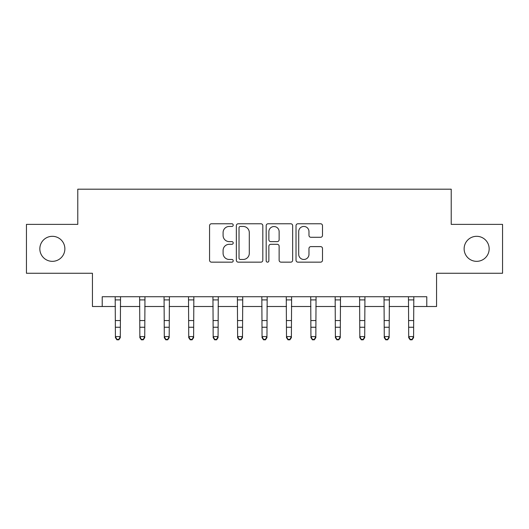 <?xml version="1.0" encoding="UTF-8"?>
<svg xmlns="http://www.w3.org/2000/svg" width="529" height="529" viewBox="0 0 529 529"><rect width="100%" height="100%" fill="white"/><g stroke="black" fill="none" stroke-linecap="round" stroke-linejoin="round"><path stroke-width="0.79" d="M233.216 225.109A1.342 1.342 0 0 0 231.874 223.767L211.481 223.767A1.918 1.918 0 0 0 209.563 225.685L209.563 260.235A1.918 1.918 0 0 0 211.481 262.153L231.874 262.153A1.342 1.342 0 0 0 233.216 260.81A1.342 1.342 0 0 0 231.874 259.468L229.236 259.468A6.143 6.143 0 0 1 223.093 253.325L223.093 250.442A6.143 6.143 0 0 1 229.236 244.305L231.874 244.305A1.342 1.342 0 0 0 233.216 242.963A1.342 1.342 0 0 0 231.874 241.614L229.236 241.614A6.143 6.143 0 0 1 223.093 235.478L223.093 232.595A6.143 6.143 0 0 1 229.236 226.452L231.874 226.452A1.342 1.342 0 0 0 233.216 225.109M464.131 248.828A12.511 12.511 0 0 0 476.642 261.339A12.511 12.511 0 0 0 489.16 248.828A12.511 12.511 0 0 0 476.642 236.311A12.511 12.511 0 0 0 464.131 248.828M39.84 248.828A12.511 12.511 0 0 0 52.358 261.339A12.511 12.511 0 0 0 64.869 248.828A12.511 12.511 0 0 0 52.358 236.311A12.511 12.511 0 0 0 39.84 248.828M320.587 237.296A1.918 1.918 0 0 0 322.505 235.379L322.505 225.685A1.918 1.918 0 0 0 320.587 223.767L297.939 223.767A1.918 1.918 0 0 0 296.022 225.685L296.022 260.235A1.918 1.918 0 0 0 297.939 262.153L320.587 262.153A1.918 1.918 0 0 0 322.505 260.235L322.505 248.524A1.918 1.918 0 0 0 320.587 246.607L310.893 246.607A1.918 1.918 0 0 0 308.976 248.524L308.976 254.33A5.131 5.131 0 0 1 303.844 259.468A5.131 5.131 0 0 1 298.706 254.33L298.706 231.59A5.131 5.131 0 0 1 303.844 226.452A5.131 5.131 0 0 1 308.976 231.59L308.976 235.379A1.918 1.918 0 0 0 310.893 237.296L320.587 237.296M102.216 306.503L102.216 296.729L426.784 296.729L426.784 306.503L436.564 306.503L436.564 273.268L502.55 273.268L502.55 224.382L451.224 224.382L451.224 189.19L77.776 189.19L77.776 224.382L26.45 224.382L26.45 273.268L92.436 273.268L92.436 306.503L115.415 306.503M262.82 225.685A1.918 1.918 0 0 0 260.903 223.767L238.255 223.767A1.918 1.918 0 0 0 236.337 225.685L236.337 260.235A1.918 1.918 0 0 0 238.255 262.153L260.903 262.153A1.918 1.918 0 0 0 262.82 260.235L262.82 225.685M268.097 223.767L290.745 223.767A1.918 1.918 0 0 1 292.663 225.685L292.663 260.235A1.918 1.918 0 0 1 290.745 262.153L281.051 262.153A1.918 1.918 0 0 1 279.133 260.235L279.133 246.223A1.918 1.918 0 0 0 277.216 244.305L270.788 244.305A1.918 1.918 0 0 0 268.864 246.223L268.864 260.81A1.342 1.342 0 0 1 267.522 262.153A1.342 1.342 0 0 1 266.18 260.81L266.18 225.685A1.918 1.918 0 0 1 268.097 223.767M120.301 306.503L139.854 306.503M144.741 306.503L164.294 306.503M169.181 306.503L188.734 306.503M193.621 306.503L213.174 306.503M218.06 306.503L237.614 306.503M242.507 306.503L262.053 306.503M266.947 306.503L286.493 306.503M291.386 306.503L310.94 306.503M315.826 306.503L335.379 306.503M340.266 306.503L359.819 306.503M364.706 306.503L384.259 306.503M389.146 306.503L408.699 306.503M413.585 306.503L426.784 306.503M240.364 226.452A1.342 1.342 0 0 0 239.022 227.801L239.022 258.119A1.342 1.342 0 0 0 240.364 259.468L243.148 259.468A6.143 6.143 0 0 0 249.291 253.325L249.291 232.595A6.143 6.143 0 0 0 243.148 226.452L240.364 226.452M279.133 231.682A5.131 5.131 0 0 0 274.002 226.551A5.131 5.131 0 0 0 268.864 231.682L268.864 239.697A1.918 1.918 0 0 0 270.788 241.614L277.216 241.614A1.918 1.918 0 0 0 279.133 239.697L279.133 231.682M120.533 296.729L120.301 337.654L118.833 339.81L118.833 339.373L116.883 339.373L116.883 339.81L118.833 339.81M115.183 296.729L115.415 336.57L120.301 336.57L118.833 339.373M116.883 339.81L115.415 337.654L115.415 336.57L116.883 339.373M144.972 296.729L144.741 337.654L143.273 339.81L143.273 339.373L141.322 339.373L141.322 339.81L143.273 339.81M139.623 296.729L139.854 336.57L144.741 336.57L143.273 339.373M141.322 339.81L139.854 337.654L139.854 336.57L141.322 339.373M169.412 296.729L169.181 337.654L167.713 339.81L167.713 339.373L165.762 339.373L165.762 339.81L167.713 339.81M164.063 296.729L164.294 336.57L169.181 336.57L167.713 339.373M165.762 339.81L164.294 337.654L164.294 336.57L165.762 339.373M193.852 296.729L193.621 337.654L192.159 339.81L192.159 339.373L190.202 339.373L190.202 339.81L192.159 339.81M188.503 296.729L188.734 336.57L193.621 336.57L192.159 339.373M190.202 339.81L188.734 337.654L188.734 336.57L190.202 339.373M218.298 296.729L218.06 337.654L216.599 339.81L216.599 339.373L214.642 339.373L214.642 339.81L216.599 339.81M212.942 296.729L213.174 336.57L218.06 336.57L216.599 339.373M214.642 339.81L213.174 337.654L213.174 336.57L214.642 339.373M242.738 296.729L242.507 337.654L241.039 339.81L241.039 339.373L239.082 339.373L239.082 339.81L241.039 339.81M237.382 296.729L237.614 336.57L242.507 336.57L241.039 339.373M239.082 339.81L237.614 337.654L237.614 336.57L239.082 339.373M267.178 296.729L266.947 337.654L265.479 339.81L265.479 339.373L263.521 339.373L263.521 339.81L265.479 339.81M261.822 296.729L262.053 336.57L266.947 336.57L265.479 339.373M263.521 339.81L262.053 337.654L262.053 336.57L263.521 339.373M291.618 296.729L291.386 337.654L289.918 339.81L289.918 339.373L287.961 339.373L287.961 339.81L289.918 339.81M286.262 296.729L286.493 336.57L291.386 336.57L289.918 339.373M287.961 339.81L286.493 337.654L286.493 336.57L287.961 339.373M316.058 296.729L315.826 337.654L314.358 339.81L314.358 339.373L312.401 339.373L312.401 339.81L314.358 339.81M310.702 296.729L310.94 336.57L315.826 336.57L314.358 339.373M312.401 339.81L310.94 337.654L310.94 336.57L312.401 339.373M340.497 296.729L340.266 337.654L338.798 339.81L338.798 339.373L336.841 339.373L336.841 339.81L338.798 339.81M335.148 296.729L335.379 336.57L340.266 336.57L338.798 339.373M336.841 339.81L335.379 337.654L335.379 336.57L336.841 339.373M364.937 296.729L364.706 337.654L363.238 339.81L363.238 339.373L361.287 339.373L361.287 339.81L363.238 339.81M359.588 296.729L359.819 336.57L364.706 336.57L363.238 339.373M361.287 339.81L359.819 337.654L359.819 336.57L361.287 339.373M389.377 296.729L389.146 337.654L387.678 339.81L387.678 339.373L385.727 339.373L385.727 339.81L387.678 339.81M384.028 296.729L384.259 336.57L389.146 336.57L387.678 339.373M385.727 339.81L384.259 337.654L384.259 336.57L385.727 339.373M413.817 296.729L413.585 337.654L412.117 339.81L412.117 339.373L410.167 339.373L410.167 339.81L412.117 339.81M408.467 296.729L408.699 336.57L413.585 336.57L412.117 339.373M410.167 339.81L408.699 337.654L408.699 336.57L410.167 339.373M120.301 320.541L115.415 320.541M120.301 327.253L115.415 327.253M120.301 299.903L115.415 299.903M144.741 320.541L139.854 320.541M144.741 327.253L139.854 327.253M144.741 299.903L139.854 299.903M169.181 320.541L164.294 320.541M169.181 327.253L164.294 327.253M169.181 299.903L164.294 299.903M193.621 320.541L188.734 320.541M193.621 327.253L188.734 327.253M193.621 299.903L188.734 299.903M218.06 320.541L213.174 320.541M218.06 327.253L213.174 327.253M218.06 299.903L213.174 299.903M242.507 320.541L237.614 320.541M242.507 327.253L237.614 327.253M242.507 299.903L237.614 299.903M266.947 320.541L262.053 320.541M266.947 327.253L262.053 327.253M266.947 299.903L262.053 299.903M291.386 320.541L286.493 320.541M291.386 327.253L286.493 327.253M291.386 299.903L286.493 299.903M315.826 320.541L310.94 320.541M315.826 327.253L310.94 327.253M315.826 299.903L310.94 299.903M340.266 320.541L335.379 320.541M340.266 327.253L335.379 327.253M340.266 299.903L335.379 299.903M364.706 320.541L359.819 320.541M364.706 327.253L359.819 327.253M364.706 299.903L359.819 299.903M389.146 320.541L384.259 320.541M389.146 327.253L384.259 327.253M389.146 299.903L384.259 299.903M413.585 320.541L408.699 320.541M413.585 327.253L408.699 327.253M413.585 299.903L408.699 299.903"/></g></svg>
